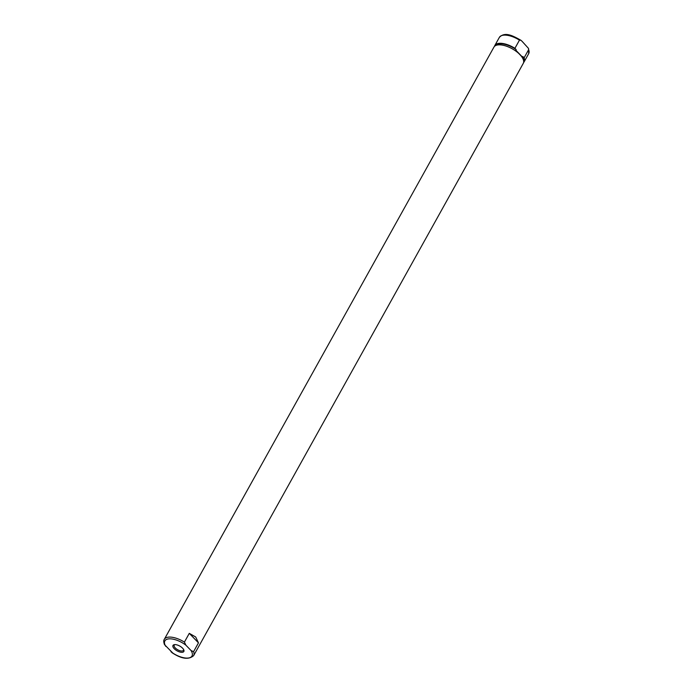 <?xml version="1.0" encoding="UTF-8"?>
<svg xmlns="http://www.w3.org/2000/svg" width="693" height="693" viewBox="0 0 693 693"><rect width="100%" height="100%" fill="white"/><g stroke="black" fill="none" stroke-linecap="round" stroke-linejoin="round"><path stroke-width="1.04" d="M520.859 55.639L518.797 53.491L520.859 55.639A16.771 7.406 29.1 0 1 523.258 63.41L193.624 655.647A16.771 7.406 29.1 0 0 193.59 651.637L191.06 650.545L185.863 645.157L184.407 642.116L189.293 633.35L195.703 637.006L198.467 642.87L193.59 651.637M184.407 642.116A16.771 7.406 29.1 0 0 164.31 639.336L493.944 47.098A16.771 7.406 29.1 0 1 518.797 53.491M164.31 639.336C163.522 640.289 163.574 642.039 164.475 644.594L172.86 653.109M189.293 633.35L198.467 642.87M522.808 56.505L522.487 57.095L519.542 54.167L515.869 50.234L516.198 49.653L514.916 48.319L519.464 40.142L520.928 40.281L522.002 41.233L528.516 48.415L528.646 49.653L524.09 57.84L522.808 56.505A15.904 7.025 29.1 0 1 523.622 60.819M495.954 45.417A15.904 7.025 29.1 0 1 516.198 49.653M182.606 648.206A6.211 2.746 29.1 0 1 183.81 649.913A6.211 2.746 29.1 0 1 181.107 652.269A6.211 2.746 29.1 0 1 174.246 648.726A6.211 2.746 29.1 0 1 174.359 644.655A6.211 2.746 29.1 0 1 182.606 648.206M515.869 50.234L522.487 57.095M524.09 57.84A16.771 7.406 29.1 0 1 524.125 61.85A16.771 7.406 29.1 0 1 523.587 62.578M494.49 46.379A16.771 7.406 29.1 0 1 494.811 45.539A16.771 7.406 29.1 0 1 514.916 48.319M183.55 649.41A5.284 2.33 29.1 0 1 183.446 650.303A5.284 2.33 29.1 0 1 179.972 650.736A5.284 2.33 29.1 0 1 175.277 647.955A5.284 2.33 29.1 0 1 174.22 645.166A5.284 2.33 29.1 0 1 174.922 644.611M191.06 650.545A15.532 6.861 29.1 0 1 187.699 658.081A15.532 6.861 29.1 0 1 170.989 651.775M165.8 646.387A15.532 6.861 29.1 0 1 169.153 638.842A15.532 6.861 29.1 0 1 185.863 645.157M494.811 45.539L499.367 37.361A16.771 7.406 29.1 0 1 519.464 40.142M528.646 49.653A16.771 7.406 29.1 0 1 528.681 53.673L528.516 48.415M172.063 652.728C181.523 658.956 188.704 659.935 193.624 655.647M499.367 37.361C505.076 31.358 513.037 35.897 520.928 40.281M524.125 61.85L528.681 53.673"/></g></svg>
